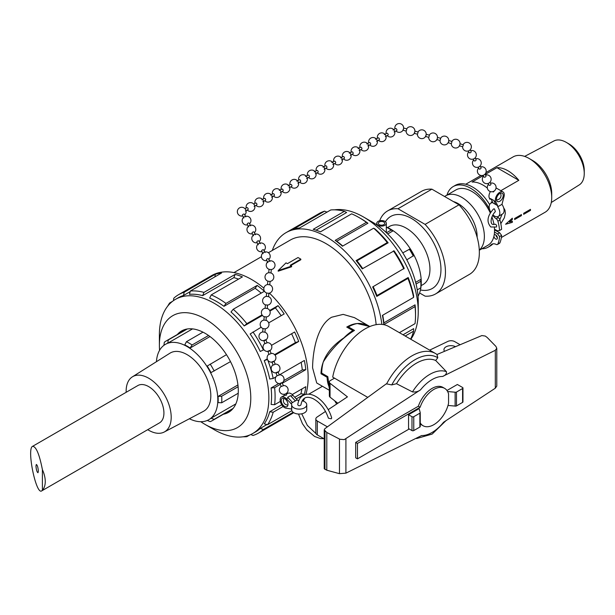 <?xml version="1.0" encoding="UTF-8"?>
<svg xmlns="http://www.w3.org/2000/svg" width="615" height="615" viewBox="0 0 615 615"><rect width="100%" height="100%" fill="white"/><g stroke="black" fill="none" stroke-linecap="round" stroke-linejoin="round"><path stroke-width="0.92" d="M291.718 405.377L291.718 409.083A7.549 4.359 0 0 0 291.641 409.698A7.549 4.359 0 0 0 299.19 414.056A7.549 4.359 0 0 0 306.747 409.698L306.747 404.762A7.549 4.359 180 0 1 299.19 409.121A7.549 4.359 180 0 1 291.641 404.762A7.549 4.359 180 0 1 291.718 404.147L286.413 398.858A6.288 3.636 -120 0 0 281.455 397.052A6.288 3.636 -120 0 0 280.932 403.294A6.288 3.636 -120 0 0 286.413 408.245L291.641 409.037M327.395 426.841L317.302 421.021A5.035 2.906 180 0 1 315.833 418.961L315.833 432.837A5.035 2.906 0 0 0 317.302 434.89L324.22 438.887M337.843 403.248L330.032 397.152L330.032 383.283A3.775 2.183 180 0 1 329.348 382.03A3.775 2.183 180 0 1 330.455 380.493L334.491 378.164M329.348 382.03L329.348 395.899A3.775 2.183 0 0 0 330.032 397.152M126.152 392.309A31.865 18.396 60 0 1 126.137 391.217A31.865 18.396 60 0 1 132.386 376.841A31.865 18.396 60 0 1 164.597 395.022A31.865 18.396 60 0 1 164.243 432.014A31.865 18.396 60 0 1 147.731 429.677M32.595 446.321L137.883 385.536A21.579 12.454 60 0 1 161.076 401.134A21.579 12.454 60 0 1 159.454 422.905L41.72 490.885C36.077 495.336 26.522 448.627 32.595 446.321C36.116 446.467 39.383 454.247 42.404 469.652L42.404 490.147L41.72 490.885M42.404 490.147A21.579 12.454 -120 0 0 42.404 469.652M292.44 394.769L292.294 394.63A6.288 3.636 60 0 1 292.817 395.153L297.153 399.888L295.369 400.911L291.033 396.183A6.288 3.636 -120 0 0 290.511 395.653L287.666 397.298A6.288 3.636 60 0 1 288.189 397.828L292.525 402.556L290.741 403.586M297.153 399.888L298.137 400.442A7.549 4.359 180 0 1 298.867 400.411M302.242 400.78A7.549 4.359 180 0 1 306.747 404.762M292.525 402.556L295.369 400.911L290.511 395.653M300.935 404.924C299.713 406.061 298.644 406.015 297.737 404.778C298.475 400.073 300.258 396.975 303.087 395.476C313.004 389.849 327.757 403.44 331.693 418.016L331.27 418.807L328.418 418.2C325.174 408.844 320.015 402.318 312.943 398.605C306.27 395.637 302.265 397.744 300.935 404.924M429.647 350.135L448.012 341.348A5.035 2.906 180 0 1 454.67 341.579L460.12 344.731M328.21 409.651L347.437 396.867L330.032 383.283M315.833 418.961A5.035 2.906 180 0 1 317.009 417.093L325.535 411.427M444.553 351.296A6.919 3.998 180 0 1 443.953 349.666A6.919 3.998 180 0 1 448.051 346.022A6.919 3.998 180 0 1 455.484 346.683M498.265 216.434L502.532 213.966A7.549 4.359 -120 0 0 501.963 204.341L503.893 197.1A6.288 3.636 120 0 0 502.97 191.911A6.288 3.636 120 0 0 497.304 194.578A6.288 3.636 120 0 0 495.759 201.797L497.689 205.687L497.689 206.809A7.549 4.359 60 0 1 498.265 216.434A7.549 4.359 60 0 1 492.915 214.873M497.689 205.687L493.061 203.012L491.024 198.868A6.288 3.636 120 0 0 491.139 199.122L493.061 203.012L491.27 201.974L491.27 203.104A7.549 4.359 60 0 0 490.716 203.357L491.27 203.035M490.801 212.213A7.549 4.359 60 0 1 490.716 203.357M494.491 208.916L495.375 211.629C490.34 216.411 489.248 226.52 494.921 224.16C496.513 224.667 496.997 225.613 496.382 227.012L490.793 226.981C486.334 221.838 487.272 215.811 493.607 208.908L494.491 208.916M495.921 235.045A2.514 1.453 -120 0 0 495.944 235.214A2.514 1.453 -120 0 0 497.397 237.598M494.529 229.918L499.611 232.739L501.617 235.399L499.572 236.575A39.26 22.67 60 0 1 497.896 243.94A2.768 1.599 60 0 1 497.45 244.486A2.768 1.599 60 0 1 496.228 244.432A10.071 5.812 -120 0 0 491.8 244.255A10.071 5.812 -120 0 0 490.993 244.901A34.986 20.195 60 0 1 488.187 247.161A34.986 20.195 60 0 1 481.799 248.798M497.45 244.486L499.495 243.302A2.768 1.599 -120 0 0 499.941 242.764A39.26 22.67 -120 0 0 501.617 235.399M489.617 204.549A34.986 20.195 -120 0 0 455.246 185.384L453.201 186.568A34.986 20.195 60 0 1 489.479 209.123M488.187 247.161L490.232 245.977A34.986 20.195 -120 0 0 492.923 243.847M492.707 215.258A10.071 5.812 -120 0 0 496.228 218.786A2.768 1.599 60 0 1 497.896 221.192A39.26 22.67 60 0 1 499.572 230.502L501.617 229.318A39.26 22.67 -120 0 0 499.941 220.016A2.768 1.599 -120 0 0 498.273 217.602A10.071 5.812 60 0 1 497.189 216.772M479.3 250.244L487.918 245.262A31.965 18.458 -120 0 0 493.907 236.391A2.514 1.453 -120 0 0 495.152 238.612A2.514 1.453 -120 0 0 496.897 239.097A2.514 1.453 -120 0 0 496.897 236.191A2.514 1.453 -120 0 0 494.383 234.738A2.514 1.453 -120 0 0 494.214 234.869A31.965 18.458 -120 0 0 494.506 231.978L497.566 233.915L499.572 236.575M499.572 230.502L497.566 230.84L494.506 229.249A31.965 18.458 -120 0 0 494.391 227.596M493.96 224.429A31.965 18.458 -120 0 0 491.931 216.957M490.309 212.998A31.965 18.458 -120 0 0 455.953 189.904L445.783 195.778A31.965 18.458 -120 0 0 444.653 196.531M446.967 195.093A34.986 20.195 60 0 1 453.201 186.568M499.611 232.739L497.566 233.915M493.907 236.391A31.965 18.458 -120 0 0 494.214 234.869M494.506 231.978A31.965 18.458 -120 0 0 494.537 230.633A31.965 18.458 -120 0 0 494.506 229.249M496.543 230.802A31.965 18.458 -120 0 0 496.559 230.318M322.199 373.413L321.03 373.774L321.022 372.713C321.937 359.045 329.594 347.406 343.993 337.789L344 337.919M327.81 376.849L327.103 377.279L321.03 373.774M352.856 331.4L352.833 330.57L346.76 327.065C354.486 322.514 362.043 322.26 369.454 326.311L369.73 326.473M286.013 262.859L287.413 263.666L298.029 257.531L300.827 259.146L290.203 265.28L291.602 266.087L278.188 270.6L286.013 262.859M291.602 266.087L291.602 266.756L278.188 271.184L278.188 270.6M290.734 265.58L300.827 259.753L300.827 259.146M352.833 330.57A37.723 21.779 120 0 0 343.993 337.789M327.103 377.279A37.723 21.779 120 0 0 328.94 386.428L328.994 386.397M329.348 388.618L328.94 386.428M420.575 389.795L344.254 439.633L339.895 439.264L326.796 432.468L324.22 429.839L324.851 428.701L386.328 383.822L391.755 384.913L396.498 383.699L412.465 391.901C415.671 392.262 418.377 391.563 420.575 389.795A32.372 18.688 120 0 1 442.569 376.472C445.375 375.396 446.667 373.805 446.444 371.691A37.085 21.41 120 0 0 412.465 391.901M324.22 429.839L324.22 468.684L326.796 470.221L339.465 473.665L345.914 473.143L421.567 435.574A32.372 18.688 120 0 0 443.561 422.251L495.313 388.196L496.782 386.105L496.782 348.259L495.313 350.281L442.569 376.472M357.469 458.852L355.693 457.821L355.693 442.408L418.354 406.238A21.571 12.454 -60 0 1 442.854 387.342L444.637 388.365A21.571 12.454 120 0 0 420.13 407.261L357.469 443.438L357.469 458.852L409.213 428.978M446.967 390.487L457.368 384.483L462.588 387.496A1.261 0.73 180 0 1 462.957 388.011A1.261 0.73 180 0 1 462.588 388.519L456.476 392.047A1.261 0.73 180 0 1 455.123 392.209L455.123 406.085A1.261 0.73 0 0 0 456.476 405.923L462.588 402.395A1.261 0.73 0 0 0 462.957 401.879L462.957 388.011M420.245 422.874A21.571 12.454 120 0 0 423.059 425.734L421.283 424.704A21.571 12.454 -60 0 1 420.245 423.981M446.444 371.691L435.681 360.482L437.788 357.753L437.004 354.486L481.86 335.559L485.273 336.059L487.188 337.474L495.875 346.36L496.782 348.259M334.768 400.849A47.186 27.244 120 0 0 336.728 403.986M435.681 360.482A41.328 23.862 120 0 0 396.498 383.699M415.886 438.395A37.085 21.41 120 0 0 416.786 438.495L432.161 434.075L445.937 420.683M386.551 384.029A47.186 27.244 120 0 1 435.52 353.525L388.749 326.527A47.186 27.244 120 0 0 356.093 335.536A47.186 27.244 120 0 0 332.707 377.133L367.762 397.375M326.796 470.221L326.796 432.468M419.876 413.18L413.764 416.709A1.261 0.73 180 0 1 411.988 416.709L408.545 414.725L408.545 428.594L411.988 430.577A1.261 0.73 0 0 0 413.764 430.577L419.876 427.048A1.261 0.73 0 0 0 420.245 426.541L420.245 412.665A1.261 0.73 180 0 1 419.876 413.18L419.876 427.048M408.545 414.725L419.138 408.606L420.153 412.396A1.261 0.73 180 0 1 420.245 412.665M448.004 405.446L455.123 406.085M444.637 388.365A21.571 12.454 120 0 1 448.558 393.892L448.558 403.225A21.571 12.454 120 0 1 423.059 425.734M455.123 392.209L447.628 391.54M369.846 326.534L357.323 323.536A37.753 21.794 -60 0 0 348.428 326.911L354.501 330.416C342.155 338.035 331.739 348.559 323.259 361.989A37.753 21.794 -60 0 0 321.73 373.144L327.81 376.649L329.348 387.45M418.354 406.238L420.13 407.261M355.693 442.408L357.469 443.438M348.428 328.026L348.428 326.911M376.149 324.666A71.348 41.197 -120 0 0 342.793 256.632A71.348 41.197 -120 0 0 290.303 240.058L268.394 252.711M329.348 390.279L316.74 382.999L312.581 367.839C312.735 351.319 317.186 325.381 331.631 317.232L343.155 314.38L354.463 317.655L369.454 326.311M209 419.576A43.473 25.1 -120 0 0 209.185 419.476A43.473 25.1 -120 0 0 210.999 418.238L235.845 403.894M238.236 393.223L221.677 402.779L218.071 402.602A43.473 25.1 -120 0 0 218.187 399.581A43.473 25.1 -120 0 0 218.071 396.414L237.936 384.944M189.382 418.754A43.473 25.1 -120 0 0 208.823 419.684A43.473 25.1 -120 0 0 217.825 399.788A43.473 25.1 -120 0 0 198.853 356.039A43.473 25.1 -120 0 0 165.35 344.392A43.473 25.1 -120 0 0 156.433 361.697M230.494 361.612L210.999 372.613A43.473 25.1 -120 0 0 207.209 366.048L226.481 354.663M209.999 336.551L190.127 348.021A43.473 25.1 -120 0 0 184.769 344.923L186.422 341.709L202.981 332.154M192.541 328.887L167.695 343.232A43.473 25.1 -120 0 0 165.719 344.185A43.473 25.1 -120 0 0 165.535 344.292M238.12 386.735L221.677 396.229L218.071 396.414M221.677 402.779A46.025 26.576 -120 0 0 221.677 396.229M214.189 371.022A46.025 26.576 -120 0 0 210.176 364.08M208.539 335.49L192.095 344.984A46.025 26.576 -120 0 0 186.422 341.709M190.127 348.021L192.095 344.984M187.283 328.979L168.341 339.918A46.025 26.576 -120 0 0 166.242 340.925A46.025 26.576 -120 0 0 164.328 342.24L163.913 345.346M167.695 343.232L168.341 339.918M207.278 420.46L210.176 421.652A46.025 26.576 -120 0 0 212.275 420.645A46.025 26.576 -120 0 0 214.189 419.338L210.999 418.238M233.139 408.398L214.189 419.338M132.386 376.841L169.94 353.195A33.564 19.38 60 0 1 203.873 372.352A33.564 19.38 60 0 1 203.496 411.312L164.243 432.014M223.368 414.241A46.986 27.129 -120 0 0 228.572 412.342A46.986 27.129 -120 0 0 228.572 358.091A46.986 27.129 -120 0 0 181.586 330.962A46.986 27.129 -120 0 0 177.343 334.522M159.577 350.319A64.629 37.315 60 0 1 159.377 345.269A64.629 37.315 60 0 1 205.079 318.885A64.629 37.315 60 0 1 250.782 398.036A64.629 37.315 60 0 1 205.079 424.419L205.079 424.419A64.629 37.315 60 0 1 200.805 421.721M214.12 429.639L205.079 424.419L214.12 429.639A77.413 44.695 -120 0 0 252.827 433.475A77.413 44.695 -120 0 0 252.827 344.085A77.413 44.695 -120 0 0 175.413 299.39A77.413 44.695 -120 0 0 159.377 334.829L159.377 345.269M252.827 433.475L255.54 431.907A77.413 44.695 -120 0 0 260.26 428.417L266.941 424.565M291.841 410.689L267.525 424.727L264.235 423.843A77.413 44.695 -120 0 0 269.708 411.758L281.747 404.801M294.769 397.282L300.896 393.746A77.413 44.695 -120 0 0 301.934 388.934M280.317 401.418L274.613 404.708L271.107 404.455A77.413 44.695 -120 0 0 271.107 387.95L278.772 383.522M283.83 380.6L302.296 369.946A77.413 44.695 -120 0 0 301.15 362.32M275.904 376.895L273.175 378.471L269.708 379.032A77.413 44.695 -120 0 0 264.235 360.636L267.248 358.891M274.621 354.64L295.431 342.624A77.413 44.695 -120 0 0 291.595 333.745M263.935 349.712L260.26 351.465A77.413 44.695 -120 0 0 250.159 333.96L261.152 327.234M281.163 315.687A77.413 44.695 -120 0 0 275.389 307.923L269.916 311.082M262.397 315.426L244.201 325.927A77.413 44.695 -120 0 0 231.002 311.99L233.216 309.268L264.412 291.264A79.904 46.133 -120 0 0 257.162 285.414L225.966 303.418A79.904 46.133 -120 0 0 211.222 294.908L209.684 298.075A77.413 44.695 -120 0 1 223.975 306.324L225.966 303.418M261.198 293.117A77.413 44.695 -120 0 0 255.164 288.32L223.975 306.324M238.543 279.133A77.413 44.695 -120 0 0 233.854 277.626L202.666 295.631A77.413 44.695 -120 0 0 189.458 294.324L190.343 291.033L221.531 273.029A79.904 46.133 -120 0 0 215.388 274.221L184.2 292.233A79.904 46.133 -120 0 0 178.642 294.647A79.904 46.133 -120 0 0 173.768 298.252L173.484 300.62M190.189 291.625L183.508 295.484A77.413 44.695 -120 0 0 178.127 297.821L175.413 299.39M250.797 434.528L252.988 435.474A79.904 46.133 -120 0 0 258.546 433.052L291.595 413.972A79.904 46.133 -120 0 0 293.647 412.657M303.264 401.095A79.904 46.133 -120 0 0 304.486 398.366M305.863 394.423A79.904 46.133 -120 0 0 269.439 293.124M263.866 288.127A79.904 46.133 -120 0 0 211.683 275.574L178.642 294.647M172.546 301.312L169.663 302.98A79.904 46.133 -120 0 0 167.687 306.147M211.222 294.908L242.41 276.896A79.904 46.133 -120 0 0 235.161 274.375L203.972 292.386A79.904 46.133 -120 0 0 190.343 291.033M262.021 314.895L246.846 323.659A79.904 46.133 -120 0 0 233.216 309.268M268.686 322.883L284.184 313.942A79.904 46.133 -120 0 0 278.034 305.647L269.647 310.49M263.42 350.012A79.904 46.133 -120 0 0 252.988 331.946M295.431 342.624L298.721 341.471A79.904 46.133 -120 0 0 294.608 332.008L271.499 345.346M298.721 341.471L275.043 355.139M273.175 378.471A79.904 46.133 -120 0 0 267.756 360.059M302.296 369.946L305.801 369.669A79.904 46.133 -120 0 0 304.364 360.467L279.525 374.804M305.801 369.669L282.377 383.191M280.394 384.344L274.613 387.673L271.107 387.95M274.613 404.708A79.904 46.133 -120 0 0 274.613 387.673M300.896 393.746L304.364 394.238A79.904 46.133 -120 0 0 305.801 386.704L292.217 394.546M304.364 394.238L296.269 398.912M283.123 406.5L273.175 412.25L269.708 411.758M267.525 424.727A79.904 46.133 -120 0 0 273.175 412.25M293.132 412.296L263.42 429.447L260.26 428.417M258.546 433.052A79.904 46.133 -120 0 0 263.42 429.447M249.736 434.997L246.846 436.665L245.946 436.235M243.117 436.788A79.904 46.133 -120 0 0 246.846 436.665M215.388 274.221L214.82 276.904M235.161 274.375L233.854 277.626M257.162 285.414L255.164 288.32M278.034 305.647L275.389 307.923M267.464 359.498L264.235 360.636M244.201 325.927L246.846 323.659M202.666 295.631L203.972 292.386M183.508 295.484L184.2 292.233M169.579 303.971L169.663 302.98M418.238 311.797L418.238 301.358A64.629 37.315 -120 0 0 372.536 222.2L363.496 216.98A77.413 44.695 60 0 1 418.238 311.797A77.413 44.695 60 0 1 410.828 339.272M326.819 212.098A77.413 44.695 60 0 1 327.887 211.629M334.506 209.838A77.413 44.695 60 0 1 363.496 216.98M367.931 223.214L336.743 241.218L335.206 240.357L366.394 222.346L367.931 223.214A77.413 44.695 60 0 0 360.782 218.548L359.022 217.533A79.904 46.133 60 0 0 351.649 213.828L320.461 231.84A79.904 46.133 60 0 0 313.212 229.318L344.4 211.314L346.614 212.521L316.049 230.171M336.743 241.218A77.413 44.695 60 0 1 342.77 246.023M335.206 240.357A79.904 46.133 60 0 1 342.455 246.208L373.643 228.196L374.95 228.88A77.413 44.695 60 0 1 388.157 242.817L356.969 260.829A77.413 44.695 60 0 1 362.735 268.586M356.969 260.829L356.085 260.591A79.904 46.133 60 0 1 362.227 268.878L394.107 250.851A77.413 44.695 60 0 1 404.216 268.348L372.659 286.944A79.904 46.133 60 0 1 376.764 296.415L407.953 278.403A79.904 46.133 60 0 1 413.603 297.399L413.657 295.923A77.413 44.695 60 0 0 408.191 277.519L407.953 278.403M373.167 286.651A77.413 44.695 60 0 1 377.003 295.531L408.191 277.519M382.722 315.226A77.413 44.695 60 0 1 383.868 322.844L415.056 304.84A77.413 44.695 60 0 1 415.525 313.358L415.525 315.395A79.904 46.133 60 0 1 415.04 323.636L399.396 332.669M403.04 334.775L413.657 328.641L413.603 331.17A79.904 46.133 60 0 1 410.62 339.149M272.314 250.443A79.904 46.133 60 0 1 286.029 232.647A79.904 46.133 60 0 1 343.647 250.074A79.904 46.133 60 0 1 381.854 324.389M405.2 336.021L413.603 331.17M413.603 297.399L382.407 315.403A79.904 46.133 60 0 1 383.852 324.605L415.04 306.601A79.904 46.133 60 0 1 415.525 315.395M393.416 250.874A79.904 46.133 60 0 1 403.847 268.94M356.085 260.591L387.273 242.579L388.157 242.817M373.643 228.196A79.904 46.133 60 0 1 387.273 242.579M359.022 217.533A79.904 46.133 60 0 1 366.394 222.346M286.029 232.647L319.07 213.574A79.904 46.133 60 0 1 324.628 211.153L293.432 229.164A79.904 46.133 60 0 1 299.582 227.965L330.77 209.961A79.904 46.133 60 0 1 344.4 211.314M383.852 324.605L383.868 322.844M376.764 296.415L377.003 295.531M324.628 211.153L326.965 212.16M415.056 304.84L415.04 306.601M386.328 227.158A46.025 26.576 60 0 1 388.357 228.257L390.164 229.303A43.473 25.1 60 0 1 392.847 230.979L387.704 233.954M402.787 252.88L409.928 249.014A43.473 25.1 60 0 1 413.711 255.571L406.799 259.822M415.648 282.346L420.791 279.379A43.473 25.1 60 0 1 420.906 282.539L420.906 284.63A46.025 26.576 60 0 1 420.783 287.835L417.247 289.873M386.328 226.996A43.473 25.1 60 0 1 415.494 258.3A43.473 25.1 60 0 1 418.039 296.299M388.357 228.257A46.025 26.576 60 0 1 391.194 230.041L392.847 230.979M409.275 249.129A46.025 26.576 60 0 1 413.288 256.078M416.063 284.007L420.783 281.278A46.025 26.576 60 0 1 420.906 284.63M420.791 279.379L420.783 281.278M386.328 223.322A4.797 2.768 0 0 0 383.668 220.846A4.797 2.768 0 0 0 378.632 221.116A4.797 2.768 0 0 0 376.741 223.322A4.797 2.768 0 0 0 382.515 226.036A4.797 2.768 0 0 0 386.328 223.322L386.305 232.601M386.474 232.762L391.194 230.041M458.998 204.818L425.096 224.39L397.997 208.746L431.899 189.166L458.998 204.818A47.947 27.683 60 0 1 469.422 274.398L435.52 293.97A47.947 27.683 60 0 1 425.096 296.153L419.576 292.971M425.096 224.39A47.947 27.683 60 0 1 435.52 293.97M379.647 220.777A47.947 27.683 60 0 1 387.573 210.93A47.947 27.683 60 0 1 397.997 208.746M385.451 221.731A41.589 24.016 60 0 1 411.55 218.494A41.589 24.016 60 0 1 440.609 264.019A41.589 24.016 60 0 1 420.452 289.957M387.642 227.581L389.064 226.689A33.564 19.38 60 0 1 406.215 228.127A33.564 19.38 60 0 1 428.24 258.039A33.564 19.38 60 0 1 422.62 284.799L421.129 285.583M387.573 210.93L421.475 191.357A47.947 27.683 60 0 1 431.899 189.166M383.468 224.798A3.198 1.845 180 0 1 380.108 224.975A3.198 1.845 180 0 1 378.34 223.322A3.198 1.845 180 0 1 381.531 221.477A3.198 1.845 180 0 1 384.729 223.322A3.198 1.845 180 0 1 383.468 224.798M477.125 237.213A26.852 15.498 -120 0 0 477.132 236.506A26.852 15.498 -120 0 0 453.378 201.566M479.293 250.059A31.965 18.458 -120 0 0 484.366 236.506A31.965 18.458 -120 0 0 470.413 204.341A31.965 18.458 -120 0 0 445.783 195.778M501.363 237.505L545.098 212.252A31.965 18.458 -120 0 0 551.716 197.623A31.965 18.458 -120 0 0 529.123 158.47A31.965 18.458 -120 0 0 513.141 156.887L485.95 172.584M529.123 158.47L532.736 160.561A26.852 15.498 -120 0 1 551.716 193.441L551.716 197.623M551.271 202.52L579.276 184.892A25.361 14.645 -120 0 0 584.25 173.453A25.361 14.645 -120 0 0 566.315 142.388A25.361 14.645 -120 0 0 553.915 140.973L524.649 156.41M566.315 142.388L568.898 143.879A21.709 12.538 -120 0 1 584.25 170.47L584.25 173.453M505.615 224.237L512.318 218.194A31.965 18.458 60 0 1 512.38 219.417L509.466 222.015L512.38 221.215A31.965 18.458 60 0 1 512.318 222.369L505.615 224.237M514.655 219.017A31.965 18.458 -120 0 0 514.647 218.494L521.428 214.581A31.965 18.458 60 0 1 521.435 215.104A31.965 18.458 60 0 1 521.428 215.627L514.647 219.54A31.965 18.458 -120 0 0 514.655 219.017M523.696 213.797A31.965 18.458 -120 0 0 523.688 213.274L530.468 209.361A31.965 18.458 60 0 1 530.476 209.884A31.965 18.458 60 0 1 530.468 210.407L523.688 214.32A31.965 18.458 -120 0 0 523.696 213.797M487.326 188.059A31.965 18.458 -120 0 0 472.074 182.04L483.19 175.613M485.15 174.483L496.935 167.68A31.965 18.458 60 0 1 518.814 180.318L500.856 190.688M518.814 180.318L496.935 167.68M514.601 219.509L521.382 215.596L521.382 214.558M523.642 214.289L530.422 210.376L530.422 209.338M505.568 224.214L512.318 222.369M509.466 222.015L512.333 219.394L512.28 218.171M512.28 222.338L512.333 221.192M38.353 471.175C38.038 467.308 37.361 465.078 36.316 464.479L35.962 466.032C36.277 469.898 36.954 472.128 37.999 472.727L38.353 471.175M269.916 261.513L268.494 258.877A1.13 0.615 151.7 0 0 267.002 259A1.13 0.615 151.7 0 0 266.503 259.945L267.925 262.59M265.103 252.596L263.689 249.959A1.13 0.615 151.7 0 0 262.19 250.082A1.13 0.615 151.7 0 0 261.69 251.028L263.112 253.672M243.863 217.987L242.441 215.358A1.13 0.615 -28.3 0 1 242.948 214.397A1.13 0.615 -28.3 0 1 244.439 214.289L245.862 216.911M250.674 225.836L249.252 223.199A1.13 0.615 151.7 0 0 247.76 223.322A1.13 0.615 151.7 0 0 247.253 224.267L248.675 226.912M255.486 234.753L254.064 232.116A1.13 0.615 151.7 0 0 252.565 232.239A1.13 0.615 151.7 0 0 252.065 233.185L253.488 235.829M260.291 243.671L258.877 241.042A1.13 0.615 151.7 0 0 257.377 241.157A1.13 0.615 151.7 0 0 256.878 242.11L258.3 244.747M502.97 191.911L496.551 188.205A6.288 3.636 120 0 0 496.036 187.99M490.401 191.596A6.288 3.636 120 0 0 489.233 197.838L489.286 197.953M489.994 199.375L489.356 198.092A6.288 3.636 -60 0 1 489.248 197.846M495.913 204.657L493.983 200.767A6.288 3.636 -60 0 1 493.876 200.513L491.024 198.868M492.923 191.603L493.291 192.026L494.852 190.427M502.916 197.161A4.782 2.76 120 0 0 502.217 193.218A4.782 2.76 120 0 0 499.826 193.456A4.782 2.76 120 0 0 496.705 197.669A4.782 2.76 120 0 0 497.435 201.497A4.782 2.76 120 0 0 502.916 197.161M497.689 206.809L501.963 204.341M247.937 209.669A1.13 0.646 -118 0 0 247.991 208.377A1.13 0.646 -118 0 0 246.892 207.655M254.11 206.386L256.693 205.01A1.13 0.646 -118 0 0 256.739 203.726A1.13 0.646 -118 0 0 255.64 203.004M290.634 184.4A1.13 0.646 62 0 1 291.741 185.123A1.13 0.646 62 0 1 291.679 186.414M280.355 192.434L282.938 191.057A1.13 0.646 -118 0 0 282.985 189.774A1.13 0.646 -118 0 0 281.885 189.051M271.607 197.084L274.19 195.708A1.13 0.646 -118 0 0 274.236 194.425A1.13 0.646 -118 0 0 273.137 193.702M262.859 201.735L265.442 200.359A1.13 0.646 -118 0 0 265.488 199.076A1.13 0.646 -118 0 0 264.389 198.353M297.852 183.132L300.435 181.756A1.13 0.646 -118 0 0 300.481 180.456A1.13 0.646 -118 0 0 299.374 179.757L296.791 181.133M306.601 178.481L309.184 177.105A1.13 0.646 -118 0 0 309.23 175.805A1.13 0.646 -118 0 0 308.123 175.106L305.54 176.482M340.533 157.878L343.116 156.502A1.13 0.646 62 0 1 344.223 157.202A1.13 0.646 62 0 1 344.177 158.501L341.594 159.877M332.846 164.528L335.429 163.152A1.13 0.646 -118 0 0 335.475 161.853A1.13 0.646 -118 0 0 334.368 161.153L331.785 162.529M324.097 169.179L326.68 167.803A1.13 0.646 -118 0 0 326.726 166.504A1.13 0.646 -118 0 0 325.619 165.804L323.036 167.18M315.349 173.83L317.932 172.454A1.13 0.646 -118 0 0 317.978 171.155A1.13 0.646 -118 0 0 316.871 170.455L314.288 171.831M350.342 155.226L352.933 153.85A1.13 0.646 -118 0 0 352.964 152.543A1.13 0.646 -118 0 0 351.865 151.859L349.282 153.227M359.099 150.575L361.682 149.199A1.13 0.646 -118 0 0 361.712 147.892A1.13 0.646 -118 0 0 360.613 147.208L358.03 148.576M393.023 129.973L395.614 128.597A1.13 0.646 62 0 1 396.713 129.288A1.13 0.646 62 0 1 396.683 130.595L394.092 131.971M385.344 136.622L387.927 135.246A1.13 0.646 -118 0 0 387.965 133.939A1.13 0.646 -118 0 0 386.858 133.255L384.275 134.624M376.595 141.273L379.178 139.897A1.13 0.646 -118 0 0 379.217 138.59A1.13 0.646 -118 0 0 378.11 137.906L375.527 139.274M367.847 145.924L370.43 144.548A1.13 0.646 -118 0 0 370.461 143.241A1.13 0.646 -118 0 0 369.361 142.557L366.778 143.925M403.509 127.974L406.838 128.896L406.238 131.08L402.902 130.157L403.555 128.773A4.405 4.405 0 0 0 397.121 124.092A4.405 4.405 0 0 0 394.938 128.958M414.794 131.11L418.131 132.033L417.524 134.216L414.187 133.294L414.841 131.91A4.405 4.405 0 0 0 406.715 128.866M426.087 134.239L429.416 135.169L428.816 137.353L425.48 136.422L426.134 135.046A4.405 4.405 0 0 0 418.008 132.002M459.951 143.649L463.387 144.917L462.688 146.754L459.344 145.832M459.351 145.832L459.997 144.448A4.405 4.405 0 0 0 451.871 141.404M439.979 140.451A4.405 4.405 0 0 0 448.512 142.034L448.058 142.695L451.395 143.618L451.994 141.435L448.666 140.512M448.512 142.034L448.712 141.312A4.405 4.405 0 0 0 440.586 138.267M428.686 137.314A4.405 4.405 0 0 0 437.219 138.898L436.773 139.559L440.102 140.489L440.701 138.306M437.219 138.898L437.419 138.175A4.405 4.405 0 0 0 429.293 135.131M468.207 150.99L469.199 152.62A1.13 0.7 -31.3 0 0 470.191 152.781A1.13 0.7 -31.3 0 0 471.121 151.428L470.144 149.814M473.15 159.116L474.134 160.738A1.13 0.7 -31.3 0 0 475.134 160.907A1.13 0.7 -31.3 0 0 476.064 159.554M487.979 183.485L488.963 185.107A1.13 0.7 -31.3 0 0 489.963 185.276A1.13 0.7 -31.3 0 0 490.893 183.923L489.909 182.309M484.028 176.997A1.13 0.7 -31.3 0 0 485.02 177.151A1.13 0.7 -31.3 0 0 485.95 175.798L484.966 174.183M478.093 167.242L479.077 168.864A1.13 0.7 -31.3 0 0 480.077 169.033A1.13 0.7 -31.3 0 0 481.007 167.68M265.011 328.841L263.089 328.595M265.273 328.748L264.919 332.254L262.928 331.931A4.405 4.405 0 0 0 259.761 338.842A4.405 4.405 0 0 0 266.918 338.911A4.405 4.405 0 0 0 264.681 332.108M266.218 316.986L266.126 320.4L264.135 320.077A4.405 4.405 0 0 0 263.012 328.579M266.48 316.902L264.296 316.74M267.425 305.14L267.333 308.546L265.342 308.223A4.405 4.405 0 0 0 264.219 316.725M271.054 269.578L269.132 269.332M271.315 269.485L270.961 272.991L268.97 272.668A4.405 4.405 0 0 0 267.848 281.17M269.847 281.432L267.925 281.186M269.754 284.845L267.763 284.522A4.405 4.405 0 0 0 266.641 293.017M268.64 293.286L266.71 293.032M268.901 293.194L268.54 296.691L266.556 296.368A4.405 4.405 0 0 0 265.434 304.871M267.694 305.048L265.503 304.886M292.302 394.622A6.288 3.636 -120 0 0 287.874 393.346L286.529 394.123M284.099 394.115L284.607 395.453L286.436 395.184L286.221 393.308M285.975 399.727A4.782 2.76 -120 0 0 282.208 398.359A4.782 2.76 -120 0 0 281.216 400.55A4.782 2.76 -120 0 0 283.307 405.362A4.782 2.76 -120 0 0 286.99 406.646A4.782 2.76 -120 0 0 285.975 399.727M297.16 399.881L294.954 397.49M280.033 383.399L282.147 382.584L283.346 385.751L281.232 386.466M277.157 375.834L275.958 372.667L278.072 371.86L279.279 375.027L277.157 375.742M264.942 343.662L267.056 342.855L265.857 339.688L263.743 340.495L264.942 343.57M267.809 351.219L269.016 354.386L271.13 353.579L269.931 350.412L267.817 351.219M273.998 361.136L271.884 361.943L273.091 365.018M274.006 361.136L275.205 364.303L273.091 365.118M492.769 243.878L490.993 244.901M496.228 218.786L498.273 217.602M497.896 221.192L499.941 220.016M499.941 242.764L497.896 243.94M345.914 473.143L345.914 438.933M495.313 388.196L495.313 350.281M437.788 357.753A44.672 25.792 120 0 0 391.755 384.913M339.465 473.665L339.465 439.064M324.958 469.46L324.958 431.107M413.764 430.577L413.764 416.709M411.988 430.577L411.988 416.709M462.588 388.519L462.588 402.395M456.476 392.047L456.476 405.923M317.302 434.89L317.302 421.021M489.356 198.092L491.139 199.122M493.983 200.767L495.759 201.797M288.189 397.828L286.413 398.858M292.817 395.153L291.033 396.183M316.002 433.583L307.339 425.411L301.727 413.803M298.49 414.033L302.434 423.697L306.785 429.862L314.596 436.458L320.538 438.61L323.828 438.656M502.017 214.266L499.841 219.701M500.818 223.668L504.369 217.779L505.33 213.228L504.992 210.199L503.631 207.716M435.52 353.525L437.188 354.609M308.692 394.223L322.429 386.289M233.954 272.599L261.421 256.732M186.791 329.063L166.242 340.925M232.816 408.791L212.275 420.645M376.741 223.322L376.741 224.852M480.968 175.46L465.747 184.246M268.824 259.484A4.405 4.405 0 0 0 269.224 253.495A4.405 4.405 0 0 0 261.79 258.085A4.405 4.405 0 0 0 266.825 260.56M264.012 250.566A4.405 4.405 0 0 0 264.412 244.578A4.405 4.405 0 0 0 256.978 249.16A4.405 4.405 0 0 0 262.021 251.635M249.575 223.806A4.405 4.405 0 0 0 249.974 217.818A4.405 4.405 0 0 0 242.541 222.399A4.405 4.405 0 0 0 247.584 224.875M254.387 232.724A4.405 4.405 0 0 0 254.787 226.735A4.405 4.405 0 0 0 247.353 231.325A4.405 4.405 0 0 0 252.396 233.8M259.199 241.641A4.405 4.405 0 0 0 259.599 235.653A4.405 4.405 0 0 0 252.165 240.242A4.405 4.405 0 0 0 257.208 242.717M244.762 214.881A4.405 4.405 0 0 0 244.47 208.216A4.405 4.405 0 0 0 238.22 214.32A4.405 4.405 0 0 0 242.771 215.957M247.945 209.661L245.362 211.037M246.884 207.662L244.97 208.677M247.268 210.023A4.405 4.405 0 0 0 254.418 209.023A4.405 4.405 0 0 0 251.028 202.65A4.405 4.405 0 0 0 246.208 208.024M255.632 203.012L253.718 204.026M256.017 205.372A4.405 4.405 0 0 0 263.166 204.372A4.405 4.405 0 0 0 259.776 197.999A4.405 4.405 0 0 0 254.956 203.373M290.626 184.408L288.043 185.784M291.687 186.406L289.104 187.783M282.262 191.419A4.405 4.405 0 0 0 289.411 190.419A4.405 4.405 0 0 0 286.021 184.046A4.405 4.405 0 0 0 281.201 189.42M281.878 189.059L279.295 190.435M273.514 196.07A4.405 4.405 0 0 0 280.663 195.07A4.405 4.405 0 0 0 277.273 188.697A4.405 4.405 0 0 0 272.453 194.071M273.129 193.71L270.546 195.086M264.765 200.721A4.405 4.405 0 0 0 271.915 199.721A4.405 4.405 0 0 0 268.524 193.348A4.405 4.405 0 0 0 263.704 198.722M264.381 198.361L261.798 199.737M291.01 186.768A4.405 4.405 0 0 0 297.929 186.168A4.405 4.405 0 0 0 295.669 179.603A4.405 4.405 0 0 0 289.949 184.769M299.759 182.117A4.405 4.405 0 0 0 306.677 181.517A4.405 4.405 0 0 0 304.417 174.952A4.405 4.405 0 0 0 298.698 180.118M308.507 177.466A4.405 4.405 0 0 0 315.426 176.866A4.405 4.405 0 0 0 313.166 170.301A4.405 4.405 0 0 0 307.446 175.467M334.76 163.513A4.405 4.405 0 0 0 341.679 162.913A4.405 4.405 0 0 0 339.418 156.348A4.405 4.405 0 0 0 333.691 161.514M326.012 168.164A4.405 4.405 0 0 0 332.93 167.564A4.405 4.405 0 0 0 330.67 160.999A4.405 4.405 0 0 0 324.943 166.165M317.255 172.815A4.405 4.405 0 0 0 324.174 172.215A4.405 4.405 0 0 0 321.914 165.65A4.405 4.405 0 0 0 316.195 170.816M343.508 158.862A4.405 4.405 0 0 0 350.427 158.263A4.405 4.405 0 0 0 348.167 151.697A4.405 4.405 0 0 0 342.44 156.863M352.257 154.211A4.405 4.405 0 0 0 359.798 152.097A4.405 4.405 0 0 0 355.424 146.808A4.405 4.405 0 0 0 351.188 152.213M361.005 149.56A4.405 4.405 0 0 0 368.546 147.446A4.405 4.405 0 0 0 364.172 142.157A4.405 4.405 0 0 0 359.936 147.562M387.25 135.608A4.405 4.405 0 0 0 394.792 133.493A4.405 4.405 0 0 0 390.417 128.204A4.405 4.405 0 0 0 386.189 133.609M378.502 140.258A4.405 4.405 0 0 0 386.043 138.144A4.405 4.405 0 0 0 381.669 132.855A4.405 4.405 0 0 0 377.441 138.26M369.753 144.909A4.405 4.405 0 0 0 377.295 142.795A4.405 4.405 0 0 0 372.921 137.506A4.405 4.405 0 0 0 368.693 142.911M395.999 130.957A4.405 4.405 0 0 0 403.355 129.496M406.108 131.049A4.405 4.405 0 0 0 414.641 132.632M417.401 134.185A4.405 4.405 0 0 0 425.934 135.761M451.272 143.587A4.405 4.405 0 0 0 459.797 145.171M440.709 138.306L437.373 137.376M462.557 146.724A4.405 4.405 0 0 0 468.569 150.867A4.405 4.405 0 0 0 470.314 143.91A4.405 4.405 0 0 0 463.164 144.54M468.722 151.844A4.405 4.405 0 0 0 473.365 159.047A4.405 4.405 0 0 0 476.095 153.535A4.405 4.405 0 0 0 470.66 150.667M476.072 159.562L475.088 157.94M473.665 159.969A4.405 4.405 0 0 0 478.309 167.165A4.405 4.405 0 0 0 481.038 161.66A4.405 4.405 0 0 0 475.603 158.785M496.49 199.906A4.405 4.405 0 0 0 500.364 193.195M488.495 184.339A4.405 4.405 0 0 0 493.138 191.534A4.405 4.405 0 0 0 495.867 186.03A4.405 4.405 0 0 0 490.432 183.155M483.551 176.213A4.405 4.405 0 0 0 488.195 183.416A4.405 4.405 0 0 0 490.924 177.904A4.405 4.405 0 0 0 485.489 175.037M484.02 176.989L483.036 175.36M478.608 168.087A4.405 4.405 0 0 0 483.252 175.29A4.405 4.405 0 0 0 485.981 169.778A4.405 4.405 0 0 0 480.546 166.911M481.015 167.687L480.031 166.058M263.02 328.518L262.667 332.023M265.265 328.81A4.405 4.405 0 0 0 265.888 320.254M264.227 316.671L263.873 320.169M266.48 316.956A4.405 4.405 0 0 0 267.095 308.399M271.315 269.547A4.405 4.405 0 0 0 274.467 263.051A4.405 4.405 0 0 0 267.279 262.321A4.405 4.405 0 0 0 269.055 269.316M269.062 269.255L268.709 272.76M270.1 281.401A4.405 4.405 0 0 0 270.723 272.845M270.108 281.339L269.754 284.837M267.856 281.109L267.502 284.607M268.893 293.247A4.405 4.405 0 0 0 269.516 284.699M266.649 292.963L266.287 296.461M267.686 305.101A4.405 4.405 0 0 0 268.301 296.553M265.434 304.817L265.08 308.315M281.455 397.052L284.545 395.276M291.641 409.698L291.641 404.762M284.053 398.336A4.405 4.405 0 0 0 287.935 405.062M281.155 386.358A4.405 4.405 0 0 0 282.946 394.269A4.405 4.405 0 0 0 288.127 390.102A4.405 4.405 0 0 0 283.277 385.551M280.033 383.391L281.232 386.558M277.081 375.634A4.405 4.405 0 0 0 278.872 383.545A4.405 4.405 0 0 0 284.053 379.378A4.405 4.405 0 0 0 279.202 374.827M264.865 343.462A4.405 4.405 0 0 0 266.656 351.373A4.405 4.405 0 0 0 271.838 347.206A4.405 4.405 0 0 0 266.987 342.655M268.94 354.186A4.405 4.405 0 0 0 270.731 362.097A4.405 4.405 0 0 0 275.912 357.93A4.405 4.405 0 0 0 271.054 353.379M273.014 364.91A4.405 4.405 0 0 0 274.797 372.821A4.405 4.405 0 0 0 279.979 368.654A4.405 4.405 0 0 0 275.128 364.103"/></g></svg>
